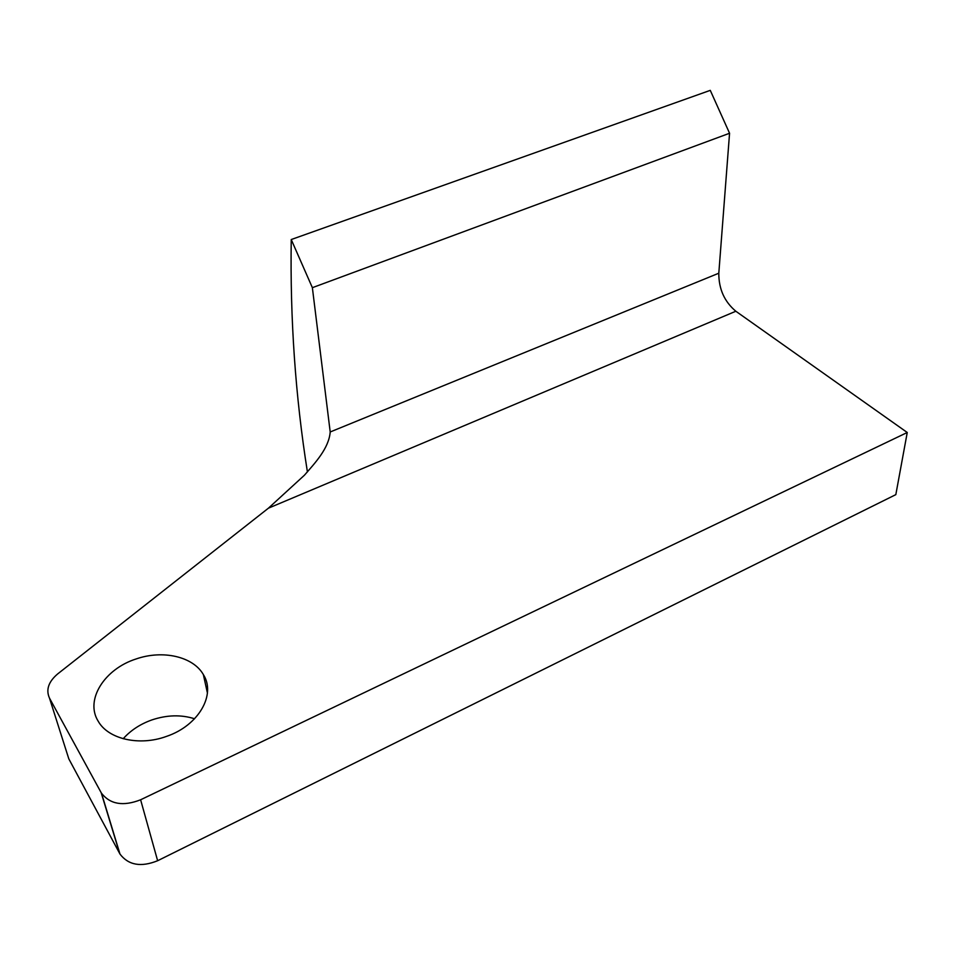 <?xml version="1.0" encoding="UTF-8"?>
<svg xmlns="http://www.w3.org/2000/svg" width="955" height="955" viewBox="0 0 955 955"><rect width="100%" height="100%" fill="white"/><g stroke="black" fill="none" stroke-linecap="round" stroke-linejoin="round"><path stroke-width="1.43" d="M166.468 736.401C198.736 725.573 216.26 694.464 203.355 674.576C193.089 656.479 162.648 649.663 136.076 658.974C104.632 668.906 84.709 699.884 98.21 721.24C108.237 739.182 139.466 746.356 166.468 736.401M194.581 718.769C181.116 714.519 166.862 714.913 151.821 719.951C140.278 724.069 130.728 730.324 123.195 738.728M119.673 853.519L101.17 792.674L49.481 698.105L68.82 758.879L119.996 854.092C128.483 865.206 141.03 867.427 157.635 860.73L895.826 494.63L907.25 432.496L735.839 311.246C724.427 301.661 718.745 288.983 718.805 273.214L729.56 133.258L312.369 287.682L291.239 239.538C290.034 319.065 295.417 396.528 307.414 471.925M729.56 133.258L710.269 90.355L291.239 239.538M718.805 273.214L330.203 431.97L312.369 287.682M907.25 432.496L140.612 799.777C123.255 806.557 110.219 804.373 101.505 793.247L101.17 792.674M330.203 431.97C328.914 448.48 314.732 463.282 304.418 475.22L268.439 508.167L57.694 673.908C48.49 681.727 45.756 689.797 49.481 698.105M157.635 860.73L140.612 799.777M735.839 311.246L268.439 508.167M207.426 693.079L203.355 674.576M119.996 854.092L101.505 793.247"/></g></svg>
